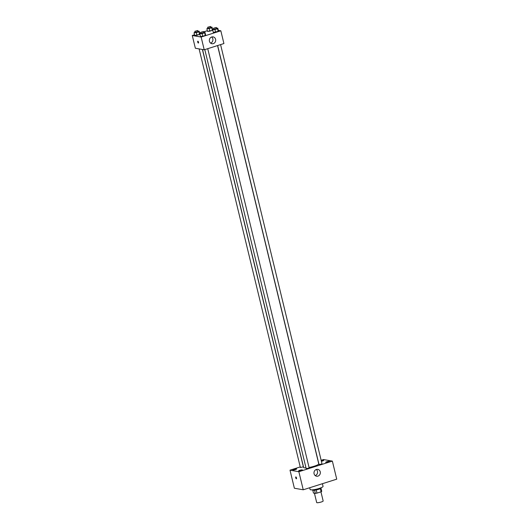 <?xml version="1.0" encoding="UTF-8"?>
<svg xmlns="http://www.w3.org/2000/svg" width="529" height="529" viewBox="0 0 529 529"><rect width="100%" height="100%" fill="white"/><g stroke="black" fill="none" stroke-linecap="round" stroke-linejoin="round"><path stroke-width="0.79" d="M314.431 493.22L316.686 502.55A3.333 0.582 -13.6 0 0 320.058 502.332A3.333 0.582 -13.6 0 0 323.159 500.983L320.951 491.851M320.362 488.651L321.123 491.798L316.977 493.114A4.298 0.747 -13.6 0 1 315.344 493.385L313.479 493.054L312.798 490.244M321.123 491.798A4.298 0.747 -13.6 0 0 321.744 491.355L320.997 488.26M321.103 487.751L321.156 487.969A4.444 0.774 166.4 0 1 317.023 489.768A4.444 0.774 166.4 0 1 312.52 490.059L312.467 489.841M316.21 489.947L316.977 493.114M314.576 490.224L315.344 493.385M309.677 487.745L310.106 489.517A6.659 1.164 -13.6 0 0 316.851 489.08A6.659 1.164 -13.6 0 0 323.054 486.389L322.412 483.711M321.149 460.296L323.497 459.549L332.357 461.103L336.728 479.168L303.236 489.788L294.375 488.234L290.004 470.169L300.234 466.922M301.305 470.572A1.944 0.337 -13.6 0 0 302.416 469.983A1.944 0.337 -13.6 0 0 300.446 470.109A1.944 0.337 -13.6 0 0 298.634 470.896A1.944 0.337 -13.6 0 0 301.305 470.572M328.39 461.989A1.944 0.337 -13.6 0 0 329.507 461.394A1.944 0.337 -13.6 0 0 327.537 461.519A1.944 0.337 -13.6 0 0 325.725 462.306A1.944 0.337 -13.6 0 0 328.39 461.989M321.387 461.281A1.944 0.337 -13.6 0 0 322.617 460.971A1.944 0.337 -13.6 0 0 323.728 460.375A1.944 0.337 -13.6 0 0 321.235 460.647M295.526 469.56A1.944 0.337 -13.6 0 0 296.637 468.965A1.944 0.337 -13.6 0 0 294.666 469.097A1.944 0.337 -13.6 0 0 292.861 469.884A1.944 0.337 -13.6 0 0 295.526 469.56M332.357 461.103L298.865 471.723L303.236 489.788M316.355 469.468A3.472 3.174 -80 0 1 320.283 473.343A3.472 3.174 -80 0 1 313.975 473.012A3.472 3.174 -80 0 1 316.355 469.468M316.309 469.481A3.472 3.174 -80 0 1 315.231 475.611M298.865 471.723L290.004 470.169M296.399 478.778A0.972 0.357 72.4 0 1 296.333 478.785A0.972 0.357 72.4 0 1 295.744 477.872A0.972 0.357 72.4 0 1 295.81 476.927A0.972 0.357 72.4 0 1 296.445 477.747A0.972 0.357 72.4 0 1 296.399 478.778A0.972 0.357 72.4 0 1 296.333 478.785A0.972 0.357 72.4 0 1 295.744 477.872A0.972 0.357 72.4 0 1 295.817 476.927M204.809 49.607L306.159 468.542L308.262 468.291L309.141 467.821L207.738 48.681M199.102 48.899L300.379 467.524L303.362 466.803L202.395 49.475M217.657 45.534L319.007 464.469L321.103 464.217L321.982 463.748L220.58 44.608M202.514 49.495L303.626 467.464A7.77 1.356 -13.6 0 0 305.993 467.867M309.055 467.471A7.77 1.356 -13.6 0 0 318.736 463.807L217.551 45.567M218.312 30.358L220.831 30.801L223.919 43.55L204.214 49.799L195.353 48.238L192.272 35.489L194.507 34.782M199.631 33.155L200.742 32.805M203.672 31.872L207.355 30.708M203.784 32.335L204.935 32.223L205.576 34.874L205.292 35.456L202.733 36.27L200.458 36.501L199.817 33.843L200.802 33.036M210.853 27.25L212.003 27.131L212.645 29.789L212.36 30.371L209.801 31.178L207.527 31.409L206.885 28.758L207.871 27.951M220.831 30.801L201.132 37.043L192.272 35.489M198.005 31.323L199.155 31.204L199.797 33.863L199.519 34.445L196.96 35.251L194.679 35.483L194.037 32.824L195.022 32.024M216.626 28.262L217.783 28.149L218.424 30.801L218.14 31.383L215.581 32.196L213.306 32.428L212.658 29.769L213.643 28.969M201.132 37.043L204.214 49.799M215.601 39.325A3.472 3.174 -80 0 1 211.924 43.715A3.472 3.174 -80 0 1 209.398 39.748A3.472 3.174 -80 0 1 215.601 39.325M198.408 43.034A0.972 0.357 72.4 0 1 198.342 43.041A0.972 0.357 72.4 0 1 197.747 42.128A0.972 0.357 72.4 0 1 197.82 41.183A0.972 0.357 72.4 0 1 198.454 42.003A0.972 0.357 72.4 0 1 198.408 43.041A0.972 0.357 72.4 0 1 198.342 43.041A0.972 0.357 72.4 0 1 197.753 42.128A0.972 0.357 72.4 0 1 197.82 41.183M211.679 36.99A3.472 3.174 -80 0 1 210.602 43.12M217.783 28.149L217.498 28.725L214.939 29.538L212.658 29.769M213.471 28.255L213.729 29.32L216.711 28.599L216.321 27.462L213.471 28.255L216.454 27.534M218.424 30.801L218.14 31.383L213.306 32.428M217.498 28.725L218.14 31.383M214.939 29.538L215.581 32.196M204.935 32.223L204.65 32.798L202.091 33.611L199.817 33.843M200.63 32.329L200.888 33.393L203.863 32.672L203.48 31.535L200.63 32.329L203.605 31.608M205.576 34.874L205.292 35.456L202.733 36.27L200.458 36.501M204.65 32.798L205.292 35.456M202.091 33.611L202.733 36.27M212.003 27.131L211.719 27.713L209.16 28.526L206.885 28.758M207.699 27.244L207.957 28.301L210.932 27.581L210.542 26.45L207.699 27.244L210.674 26.523M212.645 29.789L212.36 30.371L207.527 31.409M211.719 27.713L212.36 30.371M209.16 28.526L209.801 31.178M199.155 31.204L198.871 31.786L196.312 32.6L194.037 32.824M194.851 31.317L195.108 32.375L198.084 31.654L197.701 30.523L194.851 31.317L197.826 30.596M199.797 33.863L199.519 34.445L194.679 35.483M198.871 31.786L199.519 34.445M196.312 32.6L196.96 35.251"/></g></svg>

